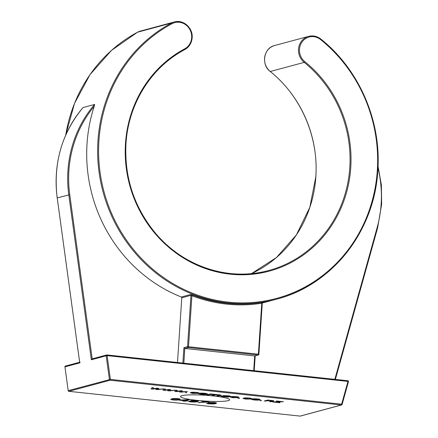 <?xml version="1.0" encoding="UTF-8"?>
<svg xmlns="http://www.w3.org/2000/svg" width="438" height="438" viewBox="0 0 438 438"><rect width="100%" height="100%" fill="white"/><g stroke="black" fill="none" stroke-linecap="round" stroke-linejoin="round"><path stroke-width="0.66" d="M213.268 395.963A24.621 2.896 -176.2 0 0 180.533 396.527A24.621 2.896 -176.2 0 0 196.925 400.359A24.621 2.896 -176.2 0 0 229.66 399.79A24.621 2.896 -176.2 0 0 213.268 395.963M94.624 104.447L94.241 106.275A112.873 105.996 74.9 0 0 69.746 194.658L92.199 358.859L91.345 359.768L68.788 194.811A113.628 106.708 -105.1 0 1 67.939 170.661A113.628 106.708 -105.1 0 1 94.624 104.447L83.061 107.556A113.628 106.708 74.9 0 0 56.376 173.776A113.628 106.708 74.9 0 0 57.225 197.927L79.721 362.735L57.23 197.949M177.494 362.494L181.792 297.796A0.756 0.712 74.9 0 0 181.31 297.013A148.663 139.607 -105.1 0 1 87.036 143.604A148.663 139.607 -105.1 0 1 94.241 106.275M182.887 363.069L183.905 347.695L187.552 346.71L190.968 295.327L191.904 295.727L192.381 294.955L190.486 294.544L181.31 297.013M253.706 370.657L254.681 355.935L258.321 355.004A0.756 0.756 0 0 0 258.88 354.32L258.836 354.347A0.756 0.712 -105.1 0 1 258.075 355.021L258.376 354.205L258.88 354.32L262.291 302.959L262.767 302.308A0.756 0.712 -105.1 0 1 262.827 302.297L261.886 302.401L261.765 303.211L262.252 302.965L261.765 303.211A149.424 140.319 -105.1 0 1 191.904 295.727L188.515 346.721L258.376 354.205L261.765 303.211M377.764 170.634A148.663 139.607 -105.1 0 1 276.52 299.198L265.587 302.143A148.663 139.607 -105.1 0 1 262.291 302.981M206.895 401.964L201.37 401.148L208.964 401.964L198.075 402.664L206.906 401.745M184.19 401.175L182.706 401.016L183.949 400.682L178.95 400.151L187.886 399.659L189.282 399.806L186.019 400.682L187.683 400.863L187.097 401.022L184.19 401.175L184.234 400.496M279.882 402.73L272.474 401.936L280.895 401.657L276.318 400.973L283.353 401.723L274.779 401.985L279.898 402.533M261.366 400.748L259.887 400.589L261.387 400.474M249.961 398.591L248.806 398.197L245.061 398.306C244.103 398.476 244.426 398.684 246.019 398.93L250.454 399.084L245.499 399.073L243.002 398.449L243.572 398.147C244.442 397.841 246.359 397.813 249.326 398.054C251.237 398.284 251.965 398.509 251.511 398.733L249.961 398.591L250.043 398.142M245.088 397.918L244.563 398.553L244.601 397.961M237.188 397.222L236.027 396.828L232.288 396.938C231.33 397.107 231.647 397.315 233.246 397.562L237.675 397.715L232.726 397.704L230.224 397.08L230.799 396.779C231.664 396.472 233.585 396.445 236.547 396.686C238.464 396.916 239.192 397.14 238.732 397.365L237.188 397.222L237.265 396.773M232.315 396.549L231.784 397.184L231.828 396.593M219.044 395.344C219.734 395.24 219.547 395.103 218.48 394.945L215.348 395.016L213.224 395.591L211.746 395.432L214.122 394.791C214.724 394.687 214.516 394.561 213.498 394.414L210.125 394.545L208.225 395.054L206.747 394.895L210.404 393.91L219.334 394.841C221.113 395.071 221.579 395.273 220.725 395.454L218.228 396.122L216.744 395.963L219.044 395.344L219.465 394.857M221.113 395.251L220.725 395.454L220.752 395.06M214.122 394.791L214.456 394.32M197.193 392.935L196.038 392.541L192.293 392.651C191.335 392.826 191.652 393.034 193.251 393.275L197.68 393.433L192.731 393.417L190.229 392.793L190.804 392.497C191.674 392.191 193.591 392.158 196.553 392.399C198.469 392.634 199.197 392.859 198.737 393.078L197.193 392.935L197.27 392.486M192.32 392.267L191.789 392.902L191.833 392.311M176.394 391.643L174.729 391.462L175.78 390.198L177.297 390.362L176.328 391.342L180.795 390.74L182.432 390.915L181.212 391.84L187.442 391.452L181.31 392.169L179.542 391.977L180.763 391.052L176.394 391.643L176.415 391.331M152.692 389.103L151.028 388.928L152.079 387.663L153.601 387.822L152.632 388.802L157.1 388.199L158.731 388.375L157.51 389.3L163.741 388.911L157.614 389.628L155.84 389.442L157.061 388.517L152.692 389.103L152.714 388.791M164.546 390.373L162.881 390.192L163.927 388.933L165.449 389.092L164.48 390.072L168.948 389.47L170.579 389.645L169.358 390.57L175.594 390.181L169.462 390.899L167.688 390.712L168.909 389.782L164.546 390.373L164.568 390.061M186.747 392.749L185.269 392.596L186.769 392.481M201.031 394.304L198.398 393.658L198.945 393.368C199.854 393.067 201.814 393.039 204.82 393.286C207.409 393.636 208.121 393.943 206.944 394.211C206.052 394.529 204.081 394.556 201.031 394.304L201.047 394.101M207.464 393.932L206.944 394.211L206.982 393.652M226.566 396.916L222.958 396.653C221.135 396.45 220.495 396.253 221.037 396.061L228.537 396.346L228.784 396.127L227.273 395.886L222.876 395.64L228.001 395.771C230.443 396.045 231.116 396.286 230.016 396.505L228.039 397.173L226.555 397.014L226.703 396.691M228.685 396.302L228.8 395.864M230.574 396.264L230.016 396.505L230.043 396.061M239.52 398.405L238.037 398.246L239.537 398.137M253.805 399.96L251.166 399.308L251.719 399.023C252.627 398.717 254.582 398.69 257.588 398.941C260.183 399.286 260.889 399.598 259.718 399.867C258.82 400.179 256.849 400.212 253.805 399.96L253.816 399.757M260.232 399.587L259.718 399.867L259.75 399.308M271.735 401.022C272.474 400.896 272.228 400.748 271.012 400.573L264.147 401.044L267.799 400.058L271.839 400.469C273.903 400.743 274.369 400.978 273.235 401.175L270.996 401.777L269.512 401.619L271.735 401.022L272.162 400.502M273.827 400.918L273.235 401.175L273.268 400.677M180.182 399.029L179.295 399.708C178.48 400.108 176.35 400.206 172.911 399.993L170.639 399.396L171.701 398.892C172.517 398.492 174.647 398.394 178.085 398.607L180.325 399.204M190.24 401.361L191.373 401.777L195.994 401.536L192.6 401.416C190.377 401.109 189.753 400.836 190.738 400.6L196.065 400.535L198.507 401.181L197.582 401.613C196.717 402.04 194.428 402.133 190.722 401.903C188.789 401.662 188.116 401.432 188.696 401.219L190.147 401.35M190.311 400.83L190.738 400.6M208.389 403.305L209.517 403.721L214.138 403.48L210.744 403.36C208.521 403.053 207.902 402.779 208.882 402.544L214.209 402.478L216.651 403.124L215.731 403.557C214.861 403.984 212.572 404.077 208.866 403.847C206.939 403.606 206.26 403.376 206.84 403.163L208.296 403.294M208.455 402.774L208.882 402.544M199.586 402.407L199.558 402.823M186.051 400.118L186.019 400.682M185.466 400.277L185.427 400.841M208.264 394.485L208.225 395.054M218.261 395.558L218.228 396.122M215.386 394.452L215.348 395.016M213.262 395.021L213.224 395.591M176.399 390.269L176.328 391.342M181.277 390.789L181.212 391.84M181.337 391.824L181.31 392.169M180.784 390.74L180.763 391.052M152.703 387.729L152.632 388.802M157.581 388.249L157.51 389.3M157.636 389.283L157.614 389.628M157.083 388.199L157.061 388.517M164.551 388.999L164.48 390.072M169.429 389.519L169.358 390.57M169.484 390.554L169.462 390.899M168.931 389.47L168.909 389.782M224.311 395.541L224.289 395.815M228.094 396.319L228.039 397.173M265.663 400.633L265.625 401.203M271.034 401.208L270.996 401.777M179.356 398.783L179.295 399.708M197.637 400.775L197.582 401.613M215.786 402.719L215.731 403.557M180.998 400.146L184.535 400.529L186.807 399.916L181.009 399.932M79.721 362.735L80.138 362.116M92.204 358.864L106.686 354.961A0.756 0.712 74.9 0 0 106.177 355.776L91.345 359.768M200.456 393.143L200.429 393.527C199.514 393.707 199.903 393.921 201.595 394.173L205.427 394.063L205.898 393.428M205.427 394.063C206.342 393.882 205.948 393.669 204.261 393.423L199.985 393.757L200.024 393.182M222.564 395.947L223.84 396.554L228.017 396.483L222.449 396.27L222.471 395.947M253.224 398.799L253.197 399.182C252.283 399.363 252.671 399.576 254.363 399.823L258.201 399.719L258.666 399.078M258.201 399.719C259.11 399.538 258.721 399.325 257.029 399.078L252.753 399.407L252.792 398.837M177.812 399.549L178.835 399.106L177.505 398.739L173.185 399.051L172.161 399.494L173.475 399.856L177.812 399.549M173.213 398.596L173.185 399.051M192.205 400.403L191.91 400.918L191.943 400.42M195.781 400.502L192.183 400.765C191.543 400.929 191.964 401.109 193.454 401.312L196.859 401.252L197.204 400.688M196.859 401.252C197.56 401.093 197.193 400.907 195.764 400.699M210.349 402.347L210.054 402.861L210.087 402.363M213.925 402.445L210.328 402.714C209.687 402.872 210.114 403.053 211.598 403.256L215.009 403.195L215.348 402.631M215.009 403.195C215.704 403.037 215.337 402.85 213.908 402.642M69.746 194.658L57.181 197.943C53.108 163.418 61.714 133.305 83.001 107.606L83.061 107.556M183.905 347.695L184.82 348.451L188.214 347.537L258.075 355.021L254.681 355.935L184.82 348.451L183.845 363.173M125.947 143.659A118.933 111.69 74.9 0 0 268.79 270.487A118.933 111.69 74.9 0 0 349.787 167.634A118.933 111.69 74.9 0 0 304.213 62.377A14.865 13.961 -105.1 0 1 298.513 49.22A14.865 13.961 -105.1 0 1 308.637 36.365L274.703 45.503A14.865 13.961 74.9 0 0 264.579 58.358A14.865 13.961 74.9 0 0 270.273 71.514A118.933 111.69 -105.1 0 1 315.853 176.771A118.933 111.69 -105.1 0 1 251.439 273.624L276.46 257.522L296.384 234.899L309.819 207.349L315.809 176.799C318.76 137.083 300.917 95.878 270.224 71.509L270.208 71.46M184.677 48.837A14.109 13.249 74.9 0 0 191.658 37.679A14.109 13.249 74.9 0 0 185.602 24.703A14.109 13.249 74.9 0 0 172.079 23.674A147.907 138.901 74.9 0 0 99.097 163.412A147.907 138.901 74.9 0 0 193.766 293.706A147.907 138.901 74.9 0 0 263.627 301.185A147.907 138.901 74.9 0 0 377.304 170.486A147.907 138.901 74.9 0 0 320.627 39.59A14.109 13.249 74.9 0 0 302.023 41.988A14.109 13.249 74.9 0 0 304.886 61.714A119.689 112.402 -105.1 0 1 350.75 167.644A119.689 112.402 -105.1 0 1 230.24 274.177A119.689 112.402 -105.1 0 1 125.487 143.511A119.689 112.402 -105.1 0 1 184.677 48.837L184.765 49.582A118.933 111.69 74.9 0 0 125.952 143.598M304.886 61.714L304.213 62.377L270.224 71.509C260.813 64.66 263.824 47.758 274.703 45.503M79.782 362.883L64.95 366.874A0.756 0.712 -105.1 0 1 65.465 366.058A0.756 0.756 0 0 0 64.906 366.896L64.955 366.902M320.627 39.59L320.851 39.064C359.209 69.522 381.493 120.981 377.808 170.606C374.583 231.154 332.097 285.1 276.52 299.198A148.663 139.607 -105.1 0 1 263.506 302.001A148.663 139.607 -105.1 0 1 193.289 294.478A148.663 139.607 -105.1 0 1 97.97 140.658A148.663 139.607 -105.1 0 1 171.488 23.066L137.554 32.204A148.663 139.607 74.9 0 0 65.716 135.112M192.381 294.955A148.663 139.607 74.9 0 0 261.886 302.401M334.835 379.346L377.14 227.59A112.873 105.996 74.9 0 0 381.137 204.119A112.873 105.996 74.9 0 0 377.967 167.885M377.14 227.59L377.578 227.891M68.662 390.641L68.158 390.68A0.756 0.756 0 0 0 68.832 391.326L300.107 416.1L341.328 404.997L110.086 380.222L68.859 391.326A0.756 0.712 74.9 0 1 68.202 390.658L64.95 366.874L68.202 390.658L110.387 379.407L341.629 404.181L347.975 381.421L348.407 381.722M192.118 37.821A14.865 13.961 -105.1 0 1 184.765 49.582M308.637 36.365A14.865 13.961 -105.1 0 1 320.797 39.059L320.851 39.064C317.107 36.184 313.033 35.286 308.637 36.365M172.079 23.674L171.488 23.066A14.865 13.961 -105.1 0 1 174.264 21.971L140.324 31.109A14.865 13.961 74.9 0 0 137.554 32.204L137.516 32.22M268.79 270.487C229.074 281.656 183.445 266.693 155.589 233.334C134.143 207.349 124.277 177.45 125.991 143.631C128.323 103.844 151.34 67.052 184.781 49.576C189.183 47.058 191.641 43.132 192.162 37.794C193.18 27.944 183.106 19.152 174.264 21.971A14.865 13.961 -105.1 0 1 192.118 37.767M210.158 393.976L210.125 394.545M176.645 390.291L176.596 391.074M181.556 390.822L181.502 391.61M152.944 387.756L152.895 388.539M157.855 388.282L157.8 389.07M68.793 391.315L300.107 416.1A0.756 0.712 74.9 0 0 300.353 416.078L341.574 404.975A0.756 0.756 0 0 0 342.111 404.449L342.067 404.482A0.756 0.712 74.9 0 1 341.328 404.997L341.629 404.181L342.111 404.449L348.451 381.695A0.756 0.756 0 0 0 347.805 380.737L106.965 354.939A0.756 0.756 0 0 0 106.686 354.961A0.756 0.712 74.9 0 1 106.932 354.939L107.135 355.623L106.177 355.776L109.429 379.56A0.756 0.712 74.9 0 0 110.086 380.222L110.387 379.407L107.135 355.623L347.975 381.421L347.805 380.737L106.992 354.944M300.353 416.078A0.756 0.756 0 0 1 300.074 416.1L300.046 416.089M164.797 389.026L164.743 389.809M169.703 389.552L169.654 390.34M229.249 395.925L229.194 396.724M267.662 400.097L267.623 400.666M190.486 294.544A0.756 0.712 74.9 0 1 190.968 295.327L181.792 297.796M187.552 346.71L188.515 346.721L188.214 347.537A0.756 0.712 -105.1 0 1 187.552 346.71M378.043 166.15L381.372 185.082L381.64 204.234L377.622 227.859L335.371 379.407M228.888 396.204L228.91 395.875M79.65 362.237L65.465 366.058M178.835 399.106L178.863 398.706M172.161 399.494L172.211 398.772M65.656 135.254L74.531 103.346L90.047 74.591L111.416 50.463L137.532 32.209L140.324 31.109M255.201 355.842L254.215 370.712"/></g></svg>
